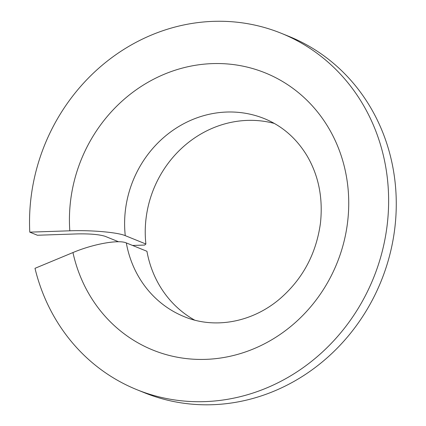 <?xml version="1.0" encoding="UTF-8"?>
<svg xmlns="http://www.w3.org/2000/svg" width="426" height="426" viewBox="0 0 426 426"><rect width="100%" height="100%" fill="white"/><g stroke="black" fill="none" stroke-linecap="round" stroke-linejoin="round"><path stroke-width="0.64" d="M132.571 245.461L144.702 245.056L145.894 244.013L125.265 235.653C117.56 232.314 91.036 230.008 69.816 230.807A149.542 137.96 112.1 0 1 263.279 72.116A149.542 137.96 112.1 0 1 298.898 319.266A149.542 137.96 112.1 0 1 72.953 252.554C93.06 244.039 118.582 239.412 126.314 242.926L146.943 251.287A106.814 98.539 112.1 0 0 194.634 320.112M118.582 241.766L105.158 236.329C99.279 234.481 90.046 233.677 77.457 233.901L37.419 235.243L29.777 232.149L69.816 230.807M145.894 244.013A106.814 98.539 112.1 0 1 274.323 123.428M29.777 232.149A192.27 177.376 112.1 0 1 281.256 33.281L288.897 36.375A192.27 177.376 112.1 0 1 381.116 281.171A192.27 177.376 112.1 0 1 144.531 392.783L136.89 389.689A192.27 177.376 112.1 0 1 34.991 268.321L72.953 252.554M281.256 33.281A192.27 177.376 112.1 0 1 373.474 278.077A192.27 177.376 112.1 0 1 136.89 389.689M125.265 235.653A106.814 98.539 112.1 0 1 165.112 136.299A106.814 98.539 112.1 0 1 264.461 118.673C282.124 125.899 296.256 138.173 306.858 155.501C318.621 175.421 323.153 197.994 320.443 223.213C316.161 254.082 302.481 279.419 279.397 299.233C251.122 323.02 213.745 328.968 184.256 316.672A106.814 98.539 112.1 0 1 126.314 242.926"/></g></svg>

